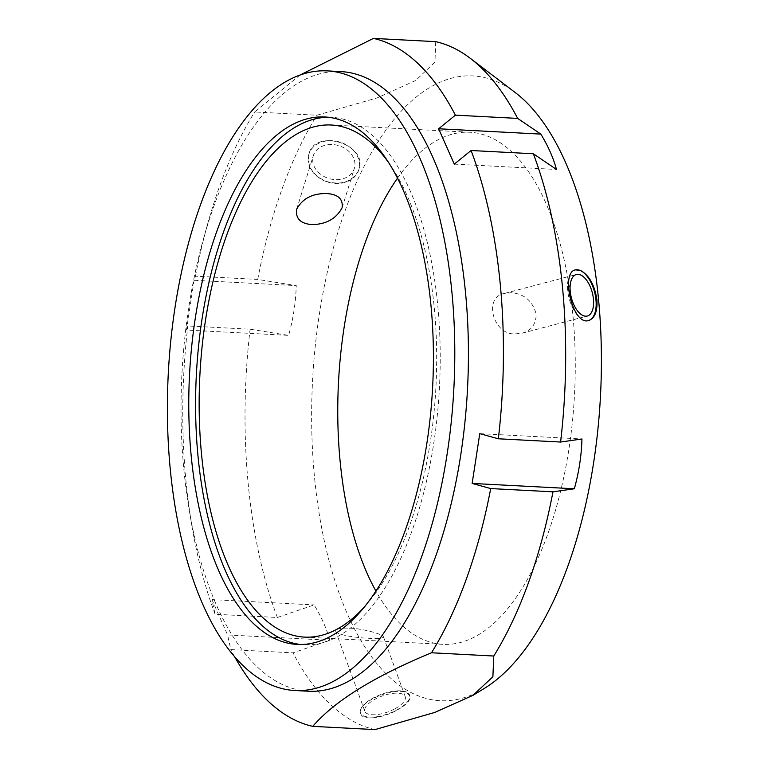 <?xml version="1.0" encoding="UTF-8"?>
<svg xmlns="http://www.w3.org/2000/svg" width="768" height="768" viewBox="0 0 768 768"><rect width="100%" height="100%" fill="white"/><g stroke="black" fill="none" stroke-linecap="round" stroke-linejoin="round"><path stroke-width="0.58" stroke-dasharray="3.84 2.88" d="M194.074 280.272L186.451 330.048L288.634 335.376C293.232 318.893 295.776 302.304 296.256 285.6L257.731 279.427L195.466 276.182L194.074 280.272L296.256 285.6M186.451 330.048L187.843 325.958L250.109 329.213L288.634 335.376M211.93 599.587L227.597 634.934L230.765 649.594L293.03 652.848L329.779 640.262C326.621 628.589 321.398 616.81 314.112 604.915L277.363 617.491L215.098 614.246L211.93 599.587L314.112 604.915M227.597 634.934L329.779 640.262M308.554 691.238A310.243 142.982 93 0 1 189.216 510.077A310.243 142.982 93 0 1 203.347 239.357A310.243 142.982 93 0 1 296.611 84.058A310.243 142.982 93 0 1 340.886 71.597M300.106 75.014L254.669 111.974L316.925 115.229L377.29 97.853L415.67 80.496L434.947 62.131L435.706 41.645M195.466 276.182A346.138 159.533 93 0 1 207.667 223.882A346.138 159.533 93 0 1 254.669 111.974M215.098 614.246A346.138 159.533 93 0 1 191.904 525.917A346.138 159.533 93 0 1 187.843 325.958M234.538 656.573A346.138 159.533 93 0 1 230.765 649.594M277.363 617.491A346.138 159.533 93 0 1 250.109 329.213M375.005 729.6A346.138 159.533 93 0 1 293.03 652.848M454.291 164.122L556.474 169.459M479.77 433.661L581.952 438.989M257.731 279.427A346.138 159.533 93 0 1 316.925 115.229M484.138 688.55A312.806 144.163 93 0 1 314.352 475.555A312.806 144.163 93 0 1 428.179 88.483A312.806 144.163 93 0 1 515.232 92.544M397.469 709.872C406.694 704.678 410.851 700.032 409.949 695.933L407.424 693.322C396.106 685.392 355.037 702.739 360.806 713.827C362.64 721.066 383.174 718.099 397.469 709.872M325.728 181.229C340.598 185.482 351.389 182.227 358.099 171.475L358.992 169.19C368.237 144.432 315.226 127.93 309.062 153.658C306.691 165.696 312.24 174.883 325.728 181.229M326.342 177.61A21.475 17.165 17.3 0 1 313.315 155.702A21.475 17.165 17.3 0 1 338.918 145.69A21.475 17.165 17.3 0 1 354.326 168.461A21.475 17.165 17.3 0 1 326.342 177.61M357.888 172.147A26.15 20.899 -162.7 0 0 358.79 169.853A26.15 20.899 -162.7 0 0 340.022 142.128A26.15 20.899 -162.7 0 0 308.851 154.32A26.15 20.899 -162.7 0 0 326.15 181.555A26.15 20.899 -162.7 0 0 357.888 172.147M349.882 628.166C362.467 628.579 382.694 634.09 383.443 636.787C383.155 638.362 378.25 638.861 368.726 638.285C356.15 637.795 336.576 634.848 335.731 631.267C335.77 628.858 340.483 627.83 349.882 628.166M394.464 709.018A21.475 8.458 160 0 1 364.858 711.302A21.475 8.458 160 0 1 382.147 696.019A21.475 8.458 160 0 1 405.226 696.614A21.475 8.458 160 0 1 394.464 709.018M407.059 692.314A26.15 10.291 -20 0 0 377.434 695.933A26.15 10.291 -20 0 0 360.47 712.906A26.15 10.291 -20 0 0 388.56 713.635A26.15 10.291 -20 0 0 409.613 695.021A26.15 10.291 -20 0 0 407.059 692.314M515.29 333.888L522.144 333.197C531.35 330.605 536.035 324.278 536.189 314.227C532.666 301.085 524.4 293.914 511.402 292.723L504.71 293.376C482.726 296.947 493.219 335.357 515.29 333.888M588.739 320.467A26.15 13.114 -104.8 0 1 588.509 320.534A26.15 13.114 -104.8 0 1 569.155 298.589A26.15 13.114 -104.8 0 1 575.165 269.962A26.15 13.114 -104.8 0 1 575.338 269.914M328.253 117.254A264.086 121.718 93 0 1 331.67 117.331A264.086 121.718 93 0 1 439.45 387.408A264.086 121.718 93 0 1 304.147 644.794A264.086 121.718 93 0 1 300.739 644.506M388.291 162.125A256.397 118.166 93 0 1 435.917 387.216A256.397 118.166 93 0 1 365.117 606.134M397.488 178.195A256.397 118.166 93 0 1 433.286 142.541A256.397 118.166 93 0 1 469.882 132.25A256.397 118.166 93 0 1 574.522 394.454A256.397 118.166 93 0 1 443.155 644.342A256.397 118.166 93 0 1 375.946 591.11M189.216 510.077L191.904 525.917M203.347 239.357L207.667 223.882M342.096 207.802L354.326 168.461M296.688 209.174L313.315 155.702M309.053 153.658L308.851 154.32M359.002 169.19L358.79 169.853M335.731 631.267L364.858 711.302M383.453 636.787L405.226 696.614M409.949 695.933L409.613 695.021M360.806 713.827L360.47 712.906M522.144 333.197L587.309 316.013M504.71 293.376L576.365 274.483M297.322 644.438L304.147 644.794M324.854 116.976L331.67 117.331M304.541 637.104L443.155 644.342M331.267 125.011L469.882 132.25"/><path stroke-width="1.15" d="M327.254 70.886L340.886 71.597A310.243 142.982 93 0 1 467.51 388.867A310.243 142.982 93 0 1 308.554 691.238L294.922 690.518A310.243 142.982 93 0 1 167.51 421.114A310.243 142.982 93 0 1 282.979 83.347A310.243 142.982 93 0 1 327.254 70.886A310.243 142.982 93 0 1 453.878 388.157A310.243 142.982 93 0 1 294.922 690.518M473.002 695.328L434.736 712.445L375.005 729.6L312.739 726.355C334.742 700.906 374.333 676.378 431.51 652.771L493.776 656.026L492.893 676.752L473.002 695.328L484.138 688.55A312.806 144.163 93 0 0 600.49 395.808A312.806 144.163 93 0 0 515.232 92.544L470.323 58.358A346.138 159.533 93 0 0 435.706 41.645L373.44 38.4L300.106 75.014M312.739 726.355A346.138 159.533 93 0 1 234.538 656.573M490.704 488.573L472.147 483.437L574.33 488.774L552.97 491.818L490.704 488.573A346.138 159.533 93 0 1 431.51 652.771M472.147 483.437L479.77 433.661L498.336 438.787L560.592 442.042L581.952 438.989C581.472 455.693 578.928 472.291 574.33 488.774M471.082 150.509L454.291 164.122L438.624 128.774L540.806 134.102C548.093 145.997 553.315 157.786 556.474 169.459L533.347 153.754L471.082 150.509A346.138 159.533 93 0 1 498.336 438.787M438.624 128.774L455.414 115.152L517.67 118.406L540.806 134.102M373.44 38.4A346.138 159.533 93 0 1 455.414 115.152M470.323 58.358A346.138 159.533 93 0 1 517.67 118.406M552.97 491.818A346.138 159.533 93 0 1 493.776 656.026M533.347 153.754A346.138 159.533 93 0 1 560.592 442.042M580.253 270.326C588.979 274.973 594.538 284.765 596.947 299.712C597.571 311.242 594.854 318.163 588.787 320.458C572.832 326.381 560.074 272.294 575.472 269.875L580.253 270.326M326.678 193.546C338.141 194.314 343.277 199.056 342.086 207.802C336.144 218.822 326.026 224.419 311.731 224.602C300.384 223.565 295.373 218.429 296.688 209.174C302.467 198.547 312.461 193.334 326.678 193.546M579.888 274.666A21.475 10.771 -104.8 0 1 592.992 295.824A21.475 10.771 -104.8 0 1 587.309 316.013A21.475 10.771 -104.8 0 1 571.421 297.994A21.475 10.771 -104.8 0 1 576.365 274.483A21.475 10.771 -104.8 0 1 579.888 274.666M575.338 269.914A26.15 13.114 -104.8 0 1 595.968 299.971A26.15 13.114 -104.8 0 1 588.739 320.467M300.739 644.506A264.086 121.718 93 0 1 195.629 411.792A264.086 121.718 93 0 1 293.981 127.939A264.086 121.718 93 0 1 328.253 117.254M365.117 606.134A256.397 118.166 93 0 1 304.541 637.104A256.397 118.166 93 0 1 199.248 414.461A256.397 118.166 93 0 1 294.672 135.312A256.397 118.166 93 0 1 331.267 125.011A256.397 118.166 93 0 1 388.291 162.125M287.165 127.584A264.086 121.718 93 0 1 324.854 116.976A264.086 121.718 93 0 1 432.634 387.053A264.086 121.718 93 0 1 297.322 644.438A264.086 121.718 93 0 1 188.87 415.104A264.086 121.718 93 0 1 287.165 127.584M375.946 591.11A256.397 118.166 93 0 1 397.488 178.195"/></g></svg>
